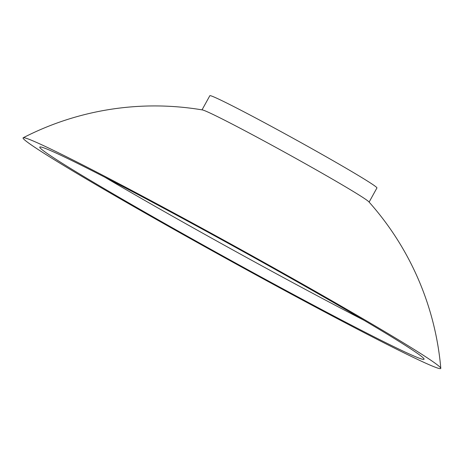 <?xml version="1.0" encoding="UTF-8"?>
<svg xmlns="http://www.w3.org/2000/svg" width="464" height="464" viewBox="0 0 464 464"><rect width="100%" height="100%" fill="white"/><g stroke="black" fill="none" stroke-linecap="round" stroke-linejoin="round"><path stroke-width="0.7" d="M363.921 320.241A219.466 6.867 28.9 0 1 104.829 177.213M386.576 343.087A219.466 6.867 28.9 0 1 170.317 226.629A219.466 6.867 28.9 0 1 39.788 147.1A219.466 6.867 28.9 0 1 77.273 163.247A219.466 6.867 28.9 0 1 293.532 279.705A219.466 6.867 28.9 0 1 424.061 359.229A219.466 6.867 28.9 0 1 386.576 343.087M63.823 155.428A238.554 7.465 28.9 0 1 296.809 280.836A238.554 7.465 28.9 0 1 440.8 368.294A238.554 7.465 28.9 0 1 400.026 350.906A238.554 7.465 28.9 0 1 162.881 223.149A238.554 7.465 28.9 0 1 23.2 137.767A238.554 7.465 28.9 0 1 63.823 155.428M23.2 137.767A287.245 287.245 0 0 1 202.42 109.933A95.427 2.987 28.9 0 1 218.26 117.003A95.427 2.987 28.9 0 1 308.746 165.642A95.427 2.987 28.9 0 1 368.851 201.805A287.245 287.245 0 0 1 440.8 368.294M202.026 109.869L209.844 95.706A95.427 2.987 28.9 0 1 226.142 102.73A95.427 2.987 28.9 0 1 320.177 153.364A95.427 2.987 28.9 0 1 376.93 187.943L369.118 202.107"/></g></svg>
